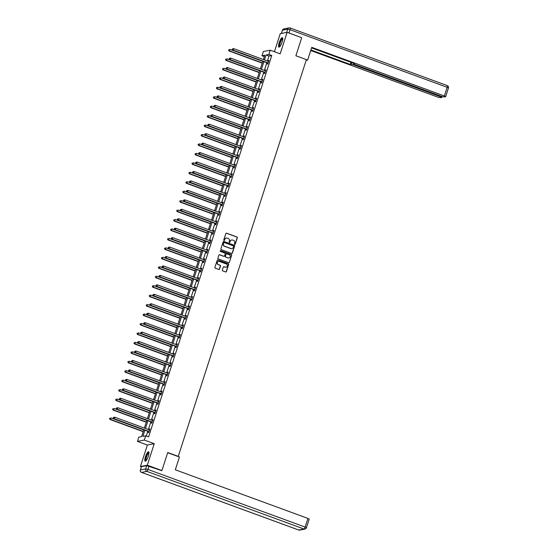 <?xml version="1.0" encoding="UTF-8"?>
<svg xmlns="http://www.w3.org/2000/svg" width="558" height="558" viewBox="0 0 558 558"><rect width="100%" height="100%" fill="white"/><g stroke="black" fill="none" stroke-linecap="round" stroke-linejoin="round"><path stroke-width="0.84" d="M234.73 244.362A0.439 0.425 79.1 0 0 235.26 244.09L237.303 237.771A0.635 0.607 79.1 0 0 236.92 236.969L226.597 233.181A0.635 0.607 79.1 0 0 225.837 233.565L223.793 239.884A0.439 0.425 79.1 0 0 224.281 240.463A0.439 0.425 79.1 0 0 224.595 240.177L224.86 239.361A2.023 1.932 79.1 0 1 227.308 238.133L228.173 238.447A2.023 1.932 79.1 0 1 229.394 241.021L229.129 241.837A0.439 0.425 79.1 0 0 229.61 242.423A0.439 0.425 79.1 0 0 229.931 242.137L230.196 241.314A2.023 1.932 79.1 0 1 232.644 240.086L233.502 240.4A2.023 1.932 79.1 0 1 234.723 242.981L234.458 243.797A0.439 0.425 79.1 0 0 234.73 244.362M234.848 244.383A0.439 0.425 79.1 0 0 235.078 244.125L237.115 237.806A0.635 0.607 79.1 0 0 236.738 237.004L226.415 233.216A0.635 0.607 79.1 0 0 226.199 233.181M224.183 240.47A0.439 0.425 79.1 0 0 224.414 240.212L224.86 239.361M229.519 242.43A0.439 0.425 79.1 0 0 229.743 242.172L230.196 241.314M148.344 456.2A5.022 1.276 -69.9 0 0 148.623 451.764A5.022 1.276 -69.9 0 0 145.45 456.758A5.022 1.276 -69.9 0 0 145.171 461.187A5.022 1.276 -69.9 0 0 148.344 456.2M282.09 42.115A5.022 1.276 -69.9 0 0 282.369 37.679A5.022 1.276 -69.9 0 0 279.195 42.673A5.022 1.276 -69.9 0 0 278.916 47.109A5.022 1.276 -69.9 0 0 282.09 42.115M222.342 270.093A0.635 0.607 79.1 0 0 222.726 270.895L225.62 271.955A0.635 0.607 79.1 0 0 226.388 271.572L228.654 264.555A0.635 0.607 79.1 0 0 228.271 263.753L217.948 259.965A0.635 0.607 79.1 0 0 217.181 260.356L214.914 267.366A0.635 0.607 79.1 0 0 215.297 268.175L218.799 269.458A0.635 0.607 79.1 0 0 219.559 269.075L220.529 266.068A0.635 0.607 79.1 0 0 220.152 265.266L218.415 264.631A1.688 1.618 79.1 0 1 218.61 261.381A1.688 1.618 79.1 0 1 219.44 261.444L226.241 263.941A1.688 1.618 79.1 0 1 226.046 267.191A1.688 1.618 79.1 0 1 225.209 267.122L224.079 266.703A0.635 0.607 79.1 0 0 223.312 267.087L222.342 270.093M141.334 466.865L140.428 466.53L147.305 465.205L161.911 470.561L167.735 452.51L178.253 456.367L306.405 59.608L295.886 55.751L301.718 37.7L287.112 32.343L280.165 53.847L270.239 50.206L268.865 54.447L271.788 55.514L148.609 436.893L145.687 435.819L144.32 440.06L137.442 441.385L138.809 437.144L141.599 436.607L143.797 429.806M147.305 465.205L154.245 443.701L144.32 440.06M231.591 253.465A0.635 0.607 79.1 0 0 232.358 253.081L234.625 246.064A0.635 0.607 79.1 0 0 234.241 245.262L223.918 241.475A0.635 0.607 79.1 0 0 223.158 241.858L220.891 248.875A0.635 0.607 79.1 0 0 221.268 249.684L231.591 253.465M231.64 255.313L229.373 262.33A0.635 0.607 79.1 0 1 228.606 262.713L218.283 258.926A0.635 0.607 79.1 0 1 217.906 258.124L218.876 255.118A0.635 0.607 79.1 0 1 219.636 254.734L223.821 256.268A0.635 0.607 79.1 0 0 224.588 255.885L225.23 253.897A0.635 0.607 79.1 0 0 224.853 253.088L220.494 251.491A0.439 0.425 79.1 0 1 220.543 250.64A0.439 0.425 79.1 0 1 220.766 250.661L231.256 254.511A0.635 0.607 79.1 0 1 231.64 255.313L229.373 262.33M161.911 470.561L161.297 470.68M287.112 32.343L280.242 33.668L274.403 51.734M177.883 456.437L178.253 456.367M271.788 55.514L268.998 56.051L267.401 60.996M266.843 62.74L264.353 70.448M263.788 72.191L261.297 79.899M260.732 81.642L258.249 89.343M257.684 91.093L255.194 98.794M254.629 100.545L252.146 108.245M251.581 109.989L249.091 117.696M248.526 119.44L246.036 127.14M245.478 128.891L242.988 136.591M242.423 138.342L239.933 146.043M239.368 147.786L236.885 155.494M236.32 157.237L233.83 164.945M233.265 166.689L230.782 174.389M230.217 176.14L227.727 183.84M227.162 185.584L224.672 193.291M224.107 195.035L221.624 202.742M221.059 204.486L218.569 212.186M218.004 213.937L215.521 221.638M214.956 223.388L212.465 231.089M211.901 232.832L209.41 240.54M208.852 242.284L206.362 249.984M205.797 251.735L203.307 259.435M202.742 261.186L200.259 268.886M199.694 270.63L197.204 278.337M196.639 280.081L194.156 287.788M193.591 289.532L191.101 297.233M190.536 298.983L188.046 306.684M187.488 308.435L184.998 316.135M184.433 317.879L181.943 325.586M181.378 327.33L178.895 335.03M178.33 336.781L175.84 344.481M175.275 346.232L172.792 353.932M172.227 355.676L169.737 363.384M169.172 365.127L166.682 372.835M166.117 374.578L163.633 382.279M163.069 384.03L160.578 391.73M160.013 393.481L157.53 401.181M156.965 402.925L154.475 410.632M153.91 412.376L151.42 420.076M150.862 421.827L148.372 429.527M147.807 431.278L146.273 436.035M267.631 63.124L267.317 64.1L267.777 64.017L268.956 60.383L268.224 61.296M264.583 72.575L264.262 73.551L264.729 73.461L265.901 69.827L265.169 70.747M261.528 82.019L261.214 83.002L261.674 82.912L262.853 79.278L262.12 80.199M258.473 91.47L258.159 92.454L258.626 92.363L259.798 88.729L259.065 89.643M255.424 100.921L255.104 101.898L255.571 101.814L256.743 98.18L256.01 99.094M252.369 110.372L252.056 111.349L252.523 111.258L253.695 107.624L252.962 108.545M249.321 119.817L249.001 120.8L249.468 120.709L250.64 117.075L249.907 117.996M246.266 129.268L245.952 130.251L246.413 130.16L247.592 126.526L246.859 127.44M243.218 138.719L242.897 139.702L243.365 139.612L244.537 135.978L243.804 136.891M240.163 148.17L239.849 149.146L240.31 149.063L241.481 145.422L240.756 146.342M237.108 157.621L236.794 158.598L237.262 158.507L238.433 154.873L237.701 155.794M234.06 167.065L233.739 168.049L234.207 167.958L235.378 164.324L234.646 165.245M231.005 176.516L230.691 177.5L231.151 177.409L232.33 173.775L231.598 174.689M227.957 185.967L227.636 186.944L228.103 186.86L229.275 183.226L228.543 184.14M224.902 195.419L224.588 196.395L225.048 196.304L226.227 192.67L225.495 193.591M221.854 204.863L221.533 205.846L222 205.756L223.172 202.122L222.44 203.042M218.799 214.314L218.485 215.297L218.945 215.207L220.117 211.573L219.385 212.486M215.744 223.765L215.43 224.748L215.897 224.658L217.069 221.024L216.337 221.938M212.696 233.216L212.375 234.193L212.842 234.109L214.014 230.468L213.282 231.389M209.641 242.667L209.327 243.644L209.787 243.553L210.966 239.919L210.233 240.84M206.593 252.111L206.272 253.095L206.739 253.004L207.911 249.37L207.178 250.284M203.537 261.562L203.224 262.546L203.684 262.455L204.863 258.821L204.13 259.735M200.482 271.014L200.169 271.99L200.636 271.906L201.808 268.272L201.075 269.186M197.434 280.465L197.114 281.441L197.581 281.351L198.753 277.717L198.02 278.637M194.379 289.909L194.065 290.892L194.526 290.802L195.705 287.168L194.972 288.088M191.331 299.36L191.01 300.344L191.478 300.253L192.649 296.619L191.917 297.533M188.276 308.811L187.962 309.795L188.423 309.704L189.601 306.07L188.869 306.984M185.228 318.262L184.907 319.239L185.375 319.148L186.546 315.514L185.814 316.435M182.173 327.706L181.859 328.69L182.32 328.599L183.491 324.965L182.766 325.886M179.118 337.158L178.804 338.141L179.271 338.05L180.443 334.416L179.711 335.33M176.07 346.609L175.749 347.592L176.216 347.501L177.388 343.868L176.656 344.781M173.015 356.06L172.701 357.036L173.161 356.953L174.34 353.319L173.608 354.232M169.967 365.511L169.646 366.487L170.113 366.397L171.285 362.763L170.553 363.683M166.912 374.955L166.598 375.939L167.058 375.848L168.237 372.214L167.505 373.135M163.857 384.406L163.543 385.39L164.01 385.299L165.182 381.665L164.45 382.579M160.809 393.857L160.488 394.834L160.955 394.75L162.127 391.116L161.395 392.03M157.754 403.308L157.44 404.285L157.907 404.194L159.079 400.56L158.346 401.481M154.706 412.753L154.385 413.736L154.852 413.645L156.024 410.011L155.291 410.932M151.65 422.204L151.337 423.187L151.797 423.097L152.976 419.463L152.243 420.376M148.602 431.655L148.282 432.638L148.749 432.548L149.921 428.914L149.188 429.827M154.245 443.701L147.375 445.026L140.428 466.53M147.375 445.026L137.442 441.385M264.332 56.623L261.995 55.765L263.362 51.531L270.239 50.206M144.885 430.204L142.897 436.356L145.687 435.819M268.865 54.447L266.082 54.984L264.485 59.922M263.92 61.673L261.43 69.373M260.865 71.124L258.382 78.824M257.817 80.568L255.327 88.276M254.762 90.019L252.272 97.727M251.714 99.47L249.224 107.171M248.659 108.922L246.169 116.622M245.604 118.366L243.121 126.073M242.556 127.817L240.066 135.524M239.501 137.268L237.011 144.968M236.453 146.719L233.962 154.42M233.397 156.17L230.907 163.871M230.342 165.614L227.859 173.322M227.294 175.066L224.804 182.766M224.239 184.517L221.756 192.217M221.191 193.968L218.701 201.668M218.136 203.412L215.646 211.119M215.088 212.863L212.598 220.57M212.033 222.314L209.543 230.015M208.978 231.765L206.495 239.466M205.93 241.216L203.44 248.917M202.875 250.661L200.392 258.368M199.827 260.112L197.337 267.812M196.772 269.563L194.282 277.263M193.717 279.014L191.234 286.714M190.669 288.458L188.179 296.165M187.614 297.909L185.13 305.617M184.565 307.36L182.075 315.061M181.51 316.811L179.02 324.512M178.462 326.263L175.972 333.963M175.407 335.707L172.917 343.414M172.352 345.158L169.869 352.858M169.304 354.609L166.814 362.309M166.249 364.06L163.766 371.761M163.201 373.504L160.711 381.212M160.146 382.955L157.656 390.663M157.098 392.407L154.608 400.107M154.043 401.858L151.553 409.558M150.988 411.302L148.505 419.009M147.94 420.753L145.45 428.46M263.39 59.525L264.778 55.235L261.995 55.765M144.362 428.056L146.845 420.355M147.41 418.612L149.9 410.904M150.465 409.16L152.955 401.453M153.513 399.709L156.003 392.009M156.568 390.258L159.058 382.558M159.623 380.807L162.106 373.107M162.671 371.363L165.161 363.656M165.726 361.912L168.209 354.204M168.774 352.461L171.264 344.76M171.829 343.01L174.319 335.309M174.884 333.565L177.367 325.858M177.932 324.114L180.422 316.407M180.987 314.663L183.47 306.963M184.035 305.212L186.525 297.512M187.09 295.761L189.581 288.061M190.139 286.317L192.629 278.609M193.194 276.866L195.684 269.165M196.249 267.415L198.732 259.714M199.297 257.963L201.787 250.263M202.352 248.519L204.835 240.812M205.4 239.068L207.89 231.361M208.455 229.617L210.945 221.917M211.503 220.166L213.993 212.465M214.558 210.715L217.048 203.014M217.613 201.271L220.096 193.563M220.661 191.819L223.151 184.119M223.716 182.368L226.206 174.668M226.764 172.917L229.254 165.217M229.819 163.473L232.309 155.766M232.874 154.022L235.357 146.315M235.922 144.571L238.412 136.87M238.977 135.12L241.461 127.419M242.026 125.676L244.516 117.968M245.081 116.224L247.571 108.517M248.129 106.773L250.619 99.073M251.184 97.322L253.674 89.622M254.239 87.871L256.722 80.171M257.287 78.427L259.777 70.72M260.342 68.976L262.825 61.268M268.998 56.051L266.082 54.984M268.489 60.466L268.879 60.613M265.441 69.917L265.824 70.064M262.386 79.369L262.776 79.508M259.331 88.82L259.721 88.959M256.282 98.264L256.673 98.41M253.227 107.715L253.618 107.861M250.179 117.166L250.563 117.306M247.124 126.617L247.515 126.757M244.069 136.068L244.46 136.208M241.021 145.512L241.412 145.659M237.966 154.964L238.357 155.11M234.918 164.415L235.309 164.554M231.863 173.866L232.254 174.005M228.815 183.31L229.199 183.456M225.76 192.761L226.15 192.908M222.705 202.212L223.095 202.352M219.657 211.663L220.047 211.803M216.602 221.108L216.992 221.254M213.554 230.559L213.944 230.705M210.499 240.01L210.889 240.156M207.45 249.461L207.834 249.6M204.395 258.912L204.786 259.051M201.34 268.356L201.731 268.503M198.292 277.807L198.683 277.954M195.237 287.258L195.628 287.398M192.189 296.71L192.573 296.849M189.134 306.154L189.525 306.3M186.079 315.605L186.47 315.751M183.031 325.056L183.422 325.195M179.976 334.507L180.367 334.647M176.928 343.958L177.318 344.098M173.873 353.402L174.263 353.549M170.825 362.853L171.208 363M167.77 372.305L168.16 372.444M164.715 381.756L165.105 381.895M161.667 391.2L162.057 391.346M158.612 400.651L159.002 400.797M155.563 410.102L155.947 410.242M152.508 419.553L152.899 419.693M149.453 429.004L149.844 429.144M231.556 240.024A2.023 1.932 79.1 0 0 230.008 241.349M226.22 238.071A2.023 1.932 79.1 0 0 224.672 239.396M231.807 253.506A0.635 0.607 79.1 0 0 232.17 253.116L234.437 246.106A0.635 0.607 79.1 0 0 234.06 245.297L223.737 241.509A0.635 0.607 79.1 0 0 223.521 241.475M233.607 246.427A0.439 0.425 79.1 0 0 233.342 245.862L224.281 242.542A0.439 0.425 79.1 0 0 223.744 242.807L223.465 243.672A2.023 1.932 79.1 0 0 224.686 246.245L230.879 248.519A2.023 1.932 79.1 0 0 233.335 247.292L233.607 246.427M223.974 242.549A0.439 0.425 79.1 0 0 223.563 242.849L223.744 242.807M231.786 248.617A2.023 1.932 79.1 0 1 230.698 248.554L224.504 246.28A2.023 1.932 79.1 0 1 223.284 243.706L223.563 242.849M228.822 262.748A0.635 0.607 79.1 0 0 229.185 262.365M224.044 256.303A0.635 0.607 79.1 0 1 223.639 256.303L219.454 254.769A0.635 0.607 79.1 0 0 219.238 254.734M231.451 255.348A0.635 0.607 79.1 0 0 231.068 254.546L220.577 250.695A0.439 0.425 79.1 0 0 220.452 250.668M228.166 257.866A1.688 1.618 79.1 0 0 230.294 256.408A1.688 1.618 79.1 0 0 229.199 254.685L226.799 253.806A0.635 0.607 79.1 0 0 226.039 254.19L225.39 256.178A0.635 0.607 79.1 0 0 225.774 256.987L227.985 257.901A1.688 1.618 79.1 0 0 228.906 257.949M226.402 253.806A0.635 0.607 79.1 0 0 225.851 254.225L226.039 254.19M227.985 257.901L225.585 257.022A0.635 0.607 79.1 0 1 225.209 256.22L225.851 254.225M225.948 267.205A1.688 1.618 79.1 0 1 225.027 267.156L223.891 266.738A0.635 0.607 79.1 0 0 223.674 266.703M218.52 261.402A1.688 1.618 79.1 0 0 218.227 264.666L218.415 264.631M219.015 269.493A0.635 0.607 79.1 0 0 219.378 269.109L220.347 266.103A0.635 0.607 79.1 0 0 219.964 265.301L218.227 264.666M225.837 271.997A0.635 0.607 79.1 0 0 226.199 271.606L228.466 264.597A0.635 0.607 79.1 0 0 228.083 263.788L217.76 260.007A0.635 0.607 79.1 0 0 217.543 259.965M262.79 61.38L230.008 49.362L229.519 50.876L229.052 50.966L262.225 63.131M228.766 50.171L228.961 49.564L228.578 50.206L229.519 50.876L262.302 62.901M229.052 50.966L228.578 50.206M232.491 48.881L232.295 49.488L232.491 48.881L233.725 48.644L268.307 61.331A0.642 0.614 79.1 0 0 268.538 61.366L268.635 61.359M232.679 48.846L233.725 48.644L233.237 50.157L232.77 50.248L267.352 62.928A0.642 0.614 79.1 0 1 267.561 63.054L267.973 63.431M268.098 63.033L268.021 62.963A0.642 0.614 79.1 0 0 267.819 62.845L233.237 50.157L232.484 49.453M232.295 49.488L232.77 50.248M279.788 46.656A4.345 1.109 110.1 0 1 279.363 44.821A4.345 1.109 110.1 0 1 280.953 40.204A4.345 1.109 110.1 0 1 282.746 38.586M282.746 38.886A4.025 1.025 -69.9 0 0 281.099 40.79A4.025 1.025 -69.9 0 0 279.788 44.759A4.025 1.025 -69.9 0 0 279.976 46.433M282.585 37.881A4.987 1.269 -69.9 0 0 279.105 45.149A4.987 1.269 -69.9 0 0 279.209 47.095M146.043 460.741A4.345 1.109 110.1 0 1 145.617 458.899A4.345 1.109 110.1 0 1 147.207 454.289A4.345 1.109 110.1 0 1 149 452.671M149 452.97A4.025 1.025 -69.9 0 0 147.354 454.875A4.025 1.025 -69.9 0 0 146.043 458.843A4.025 1.025 -69.9 0 0 146.231 460.517M148.84 451.966A4.987 1.269 -69.9 0 0 145.359 459.234A4.987 1.269 -69.9 0 0 145.464 461.18M306.202 60.222L307.632 60.131L311.762 47.346L444.377 95.983L447.174 87.32L290.021 29.686L288.967 32.957L301.508 37.623M306.384 59.671L307.632 60.131M353.723 64.058L353.486 64.798L440.527 96.722L440.743 96.06M353.486 64.798L351.17 64.261L351.707 62.608M310.911 49.99L350.298 64.428L351.17 64.261M310.729 50.534L438.002 97.204L440.311 97.741L441.81 97.42L440.527 96.722M281.399 33.438L286.659 32.427L287.712 29.155L282.453 30.167L281.344 33.452L282.453 30.167A1.932 1.848 79.1 0 1 283.841 28.911A1.932 1.932 0 0 0 282.369 30.216M353.751 63.361L353.521 63.842L354.804 64.547L441.845 96.464L444.161 97.001L445.654 96.68L444.377 95.983M353.605 63.793L354.483 63.626L311.587 47.897M288.967 32.957L287.795 32.594M350.975 62.343L350.298 64.428M167.679 452.698L179.446 457.009L175.317 469.794L307.932 518.424L309.209 519.121L306.412 527.784L305.135 527.087L307.932 518.424M146.726 465.651L141.467 466.662L140.414 469.934L145.673 468.922L146.726 465.651L161.66 470.61M141.432 472.333A1.932 0.495 -69.9 0 0 141.502 472.389A1.932 0.495 -69.9 0 0 141.579 472.396L298.732 530.023L303.991 529.012L146.838 471.377L141.579 472.396A1.932 1.848 79.1 0 1 140.414 469.934L141.467 466.662M259.742 70.831L226.953 58.813L226.464 60.327L226.004 60.41L259.177 72.582M225.711 59.615L225.906 59.015L225.53 59.657L226.464 60.327L259.254 72.345M226.004 60.41L225.53 59.657M256.687 80.282L223.904 68.257L223.416 69.771L222.949 69.862L256.122 82.026M222.663 69.066L222.858 68.46L222.475 69.101L223.416 69.771L256.199 81.796M222.949 69.862L222.475 69.101M229.443 58.332L229.24 58.939L229.443 58.332L230.67 58.095L265.252 70.775A0.642 0.614 79.1 0 0 265.489 70.81L265.587 70.81M229.624 58.297L230.67 58.095L230.182 59.608L229.715 59.699L264.304 72.38A0.642 0.614 79.1 0 1 264.506 72.505L264.917 72.875M265.043 72.484L264.973 72.414A0.642 0.614 79.1 0 0 264.764 72.289L230.182 59.608L229.429 58.904M229.24 58.939L229.715 59.699M226.388 67.783L226.192 68.39L226.388 67.783L227.615 67.546L262.204 80.226A0.642 0.614 79.1 0 0 262.434 80.261L262.532 80.261M226.576 67.748L227.615 67.546L227.127 69.059L226.667 69.15L261.249 81.831A0.642 0.614 79.1 0 1 261.451 81.956L261.862 82.326M261.995 81.935L261.918 81.866A0.642 0.614 79.1 0 0 261.716 81.74L227.127 69.059L226.381 68.355M226.192 68.39L226.667 69.15M253.639 89.733L220.849 77.708L220.361 79.222L219.894 79.313L253.074 91.477M219.608 78.518L219.803 77.911L219.427 78.552L220.361 79.222L253.144 91.247M219.894 79.313L219.427 78.552M250.584 99.184L217.801 87.16L217.306 88.673L216.846 88.764L250.019 100.928M216.56 87.969L216.755 87.362L216.371 88.004L217.306 88.673L250.096 100.698M216.846 88.764L216.371 88.004M247.529 108.629L214.746 96.611L214.258 98.124L213.791 98.215L246.971 110.379M213.505 97.42L213.7 96.813L213.316 97.455L214.258 98.124L247.041 110.142M213.791 98.215L213.316 97.455M223.333 77.234L223.137 77.841L223.333 77.234L224.567 76.997L259.149 89.678A0.642 0.614 79.1 0 0 259.386 89.712L259.484 89.705M223.521 77.199L224.567 76.997L224.079 78.511L223.612 78.594L258.201 91.282A0.642 0.614 79.1 0 1 258.403 91.407L258.814 91.777M258.94 91.379L258.863 91.317A0.642 0.614 79.1 0 0 258.661 91.191L224.079 78.511L223.326 77.799M223.137 77.841L223.612 78.594M220.284 86.678L220.089 87.285L220.284 86.678L221.512 86.441L256.101 99.129A0.642 0.614 79.1 0 0 256.331 99.164L256.429 99.157M220.466 86.643L221.512 86.441L221.024 87.955L220.563 88.045L255.145 100.733A0.642 0.614 79.1 0 1 255.348 100.852L255.759 101.228M255.885 100.831L255.815 100.761A0.642 0.614 79.1 0 0 255.613 100.642L221.024 87.955L220.27 87.25M220.089 87.285L220.563 88.045M217.229 96.129L217.034 96.736L217.229 96.129L218.464 95.892L253.046 108.573A0.642 0.614 79.1 0 0 253.276 108.615L253.374 108.608M217.418 96.095L218.464 95.892L217.976 97.406L217.508 97.497L252.09 110.177A0.642 0.614 79.1 0 1 252.3 110.303L252.711 110.672M252.837 110.282L252.76 110.212A0.642 0.614 79.1 0 0 252.558 110.086L217.976 97.406L217.222 96.701M217.034 96.736L217.508 97.497M244.481 118.08L211.691 106.055L211.203 107.568L210.743 107.659L243.916 119.824M210.45 106.864L210.645 106.257L210.268 106.899L211.203 107.568L243.992 119.593M210.743 107.659L210.268 106.899M214.181 105.581L213.986 106.187L214.181 105.581L215.409 105.343L249.998 118.024A0.642 0.614 79.1 0 0 250.228 118.059L250.326 118.059M214.363 105.546L215.409 105.343L214.921 106.857L214.453 106.948L249.042 119.628A0.642 0.614 79.1 0 1 249.245 119.754L249.656 120.123M249.782 119.733L249.712 119.663A0.642 0.614 79.1 0 0 249.503 119.538L214.921 106.857L214.167 106.153M213.986 106.187L214.453 106.948M241.426 127.531L208.643 115.506L208.155 117.02L207.688 117.11L240.861 129.275M207.402 116.315L207.597 115.708L207.213 116.35L208.155 117.02L240.937 129.044M207.688 117.11L207.213 116.35M211.126 115.032L210.931 115.639L211.126 115.032L212.361 114.795L246.943 127.475A0.642 0.614 79.1 0 0 247.173 127.51L247.271 127.503M211.315 114.997L212.361 114.795L211.866 116.308L211.405 116.399L245.987 129.079A0.642 0.614 79.1 0 1 246.197 129.205L246.601 129.575M246.734 129.177L246.657 129.114A0.642 0.614 79.1 0 0 246.455 128.989L211.866 116.308L211.119 115.604M210.931 115.639L211.405 116.399M238.378 136.982L205.588 124.957L205.1 126.471L204.64 126.561L237.813 138.726M204.347 125.766L204.542 125.159L204.165 125.801L205.1 126.471L237.889 138.496M204.64 126.561L204.165 125.801M208.071 124.483L208.064 125.048L208.071 124.483L209.306 124.239L243.888 136.926A0.642 0.614 79.1 0 0 244.125 136.961L244.223 136.954M208.26 124.441L209.306 124.239L208.818 125.759L208.35 125.843L242.939 138.53A0.642 0.614 79.1 0 1 243.142 138.649L243.553 139.026M243.679 138.628L243.609 138.565A0.642 0.614 79.1 0 0 243.4 138.44L208.818 125.759L208.064 125.048M207.876 125.083L208.35 125.843M235.323 146.426L202.54 134.408L202.052 135.922L201.584 136.012L234.758 148.177M201.299 135.217L201.494 134.611L201.11 135.252L202.052 135.922L234.834 147.947M201.584 136.012L201.11 135.252M205.023 133.927L204.828 134.534L205.023 133.927L206.251 133.69L240.84 146.37A0.642 0.614 79.1 0 0 241.07 146.412L241.168 146.405M205.211 133.892L206.251 133.69L205.762 135.203L205.302 135.294L239.884 147.975A0.642 0.614 79.1 0 1 240.086 148.1L240.498 148.477M240.631 148.079L240.554 148.01A0.642 0.614 79.1 0 0 240.352 147.891L205.762 135.203L205.009 134.499M204.828 134.534L205.302 135.294M232.274 155.877L199.485 143.852L198.997 145.373L198.529 145.457L231.709 157.628M198.243 144.662L198.439 144.062L198.055 144.696L198.997 145.373L231.779 157.391M198.529 145.457L198.055 144.696M201.968 143.378L201.773 143.985L201.968 143.378L203.203 143.141L237.785 155.822A0.642 0.614 79.1 0 0 238.022 155.856L238.113 155.856M202.156 143.343L203.203 143.141L202.714 144.655L202.247 144.745L236.836 157.426A0.642 0.614 79.1 0 1 237.038 157.551L237.45 157.921M237.575 157.53L237.499 157.461A0.642 0.614 79.1 0 0 237.296 157.335L202.714 144.655L201.961 143.95M201.773 143.985L202.247 144.745M229.219 165.328L196.43 153.304L195.942 154.817L195.481 154.908L228.654 167.072M195.195 154.113L195.391 153.506L195.007 154.148L195.942 154.817L228.731 166.842M195.481 154.908L195.007 154.148M198.92 152.829L198.725 153.436L198.92 152.829L200.148 152.592L234.737 165.273A0.642 0.614 79.1 0 0 234.967 165.308L235.064 165.308M199.101 152.794L200.148 152.592L199.659 154.106L199.199 154.196L233.781 166.877A0.642 0.614 79.1 0 1 233.983 167.002L234.395 167.372M234.52 166.982L234.451 166.912A0.642 0.614 79.1 0 0 234.248 166.786L199.659 154.106L198.906 153.401M198.725 153.436L199.199 154.196M226.164 174.78L193.382 162.755L192.894 164.268L192.426 164.359L225.599 176.523M192.14 163.564L192.336 162.957L191.952 163.599L192.894 164.268L225.676 176.293M192.426 164.359L191.952 163.599M195.865 162.28L195.67 162.887L195.865 162.28L197.1 162.036L231.682 174.724A0.642 0.614 79.1 0 0 231.912 174.759L232.009 174.752M196.053 162.245L197.1 162.036L196.611 163.557L196.144 163.64L230.726 176.328A0.642 0.614 79.1 0 1 230.935 176.447L231.347 176.823M231.472 176.426L231.396 176.363A0.642 0.614 79.1 0 0 231.193 176.237L196.611 163.557L195.858 162.845M195.67 162.887L196.144 163.64M223.116 184.231L190.327 172.206L189.839 173.719L189.378 173.81L222.551 185.974M189.085 173.015L189.281 172.408L188.904 173.05L189.839 173.719L222.628 185.744M189.378 173.81L188.904 173.05M192.817 171.725L192.622 172.331L192.817 171.725L194.044 171.487L228.634 184.175A0.642 0.614 79.1 0 0 228.864 184.21L228.961 184.203M192.998 171.69L194.044 171.487L193.556 173.001L193.089 173.092L227.678 185.779A0.642 0.614 79.1 0 1 227.88 185.898L228.292 186.274M228.417 185.877L228.348 185.807A0.642 0.614 79.1 0 0 228.138 185.688L193.556 173.001L192.803 172.296M192.622 172.331L193.089 173.092M220.061 193.675L187.279 181.657L186.791 183.17L186.323 183.261L219.496 195.426M186.037 182.459L186.233 181.859L185.849 182.501L186.791 183.17L219.573 195.188M186.323 183.261L185.849 182.501M189.762 181.176L189.567 181.782L189.762 181.176L190.996 180.938L225.578 193.619A0.642 0.614 79.1 0 0 225.809 193.661L225.906 193.654M189.95 181.141L190.996 180.938L190.501 182.452L190.041 182.543L224.623 195.223A0.642 0.614 79.1 0 1 224.825 195.349L225.237 195.719M225.369 195.328L225.292 195.258A0.642 0.614 79.1 0 0 225.09 195.133L190.501 182.452L189.755 181.748M189.567 181.782L190.041 182.543M217.013 203.126L184.224 191.101L183.735 192.615L183.268 192.705L216.448 204.87M182.982 191.91L183.177 191.303L182.801 191.945L183.735 192.615L216.518 204.64M183.268 192.705L182.801 191.945M186.707 190.627L186.511 191.234L186.707 190.627L187.941 190.39L222.523 203.07A0.642 0.614 79.1 0 0 222.761 203.105L222.858 203.105M186.895 190.592L187.941 190.39L187.453 191.903L186.986 191.994L221.575 204.674A0.642 0.614 79.1 0 1 221.777 204.8L222.189 205.17M222.314 204.779L222.237 204.709A0.642 0.614 79.1 0 0 222.035 204.584L187.453 191.903L186.7 191.199M186.511 191.234L186.986 191.994M213.958 212.577L181.176 200.552L180.68 202.066L180.22 202.156L213.393 214.321M179.934 201.361L180.129 200.754L179.746 201.396L180.68 202.066L213.47 214.091M180.22 202.156L179.746 201.396M183.659 200.078L183.463 200.685L183.659 200.078L184.886 199.841L219.475 212.521A0.642 0.614 79.1 0 0 219.706 212.556L219.803 212.549M183.84 200.043L184.886 199.841L184.398 201.354L183.938 201.445L218.52 214.126A0.642 0.614 79.1 0 1 218.722 214.251L219.134 214.621M219.266 214.223L219.189 214.16A0.642 0.614 79.1 0 0 218.987 214.035L184.398 201.354L183.645 200.643M183.463 200.685L183.938 201.445M210.903 222.028L178.121 210.003L177.632 211.517L177.165 211.608L210.345 223.772M176.879 210.812L177.074 210.206L176.691 210.847L177.632 211.517L210.415 223.542M177.165 211.608L176.691 210.847M180.604 209.529L180.597 210.094L180.604 209.529L181.838 209.285L216.42 221.972A0.642 0.614 79.1 0 0 216.65 222.007L216.748 222M180.792 209.487L181.838 209.285L181.35 210.798L180.883 210.889L215.465 223.577A0.642 0.614 79.1 0 1 215.674 223.695L216.086 224.072M216.211 223.674L216.134 223.612A0.642 0.614 79.1 0 0 215.932 223.486L181.35 210.798L180.597 210.094M180.408 210.129L180.883 210.889M207.855 231.472L175.066 219.454L174.577 220.968L174.117 221.059L207.29 233.223M173.824 220.264L174.026 219.657L173.643 220.298L174.577 220.968L207.367 232.986M174.117 221.059L173.643 220.298M177.556 218.973L177.36 219.58L177.556 218.973L178.783 218.736L213.372 231.417A0.642 0.614 79.1 0 0 213.602 231.458L213.7 231.451M177.737 218.938L178.783 218.736L178.295 220.25L177.828 220.34L212.417 233.021A0.642 0.614 79.1 0 1 212.619 233.146L213.03 233.523M213.156 233.125L213.086 233.056A0.642 0.614 79.1 0 0 212.877 232.937L178.295 220.25L177.542 219.545M177.36 219.58L177.828 220.34M204.8 240.923L172.017 228.899L171.529 230.419L171.062 230.503L204.235 242.674M170.776 229.708L170.971 229.101L170.588 229.743L171.529 230.419L204.312 242.437M171.062 230.503L170.588 229.743M174.501 228.424L174.305 229.031L174.501 228.424L175.735 228.187L210.317 240.868A0.642 0.614 79.1 0 0 210.547 240.903L210.645 240.903M174.689 228.389L175.735 228.187L175.247 229.701L174.78 229.791L209.362 242.472A0.642 0.614 79.1 0 1 209.571 242.597L209.982 242.967M210.108 242.577L210.031 242.507A0.642 0.614 79.1 0 0 209.829 242.381L175.247 229.701L174.494 228.996M174.305 229.031L174.78 229.791M201.752 250.375L168.962 238.35L168.474 239.863L168.014 239.954L201.187 252.118M167.721 239.159L167.916 238.552L167.54 239.194L168.474 239.863L201.264 251.888M168.014 239.954L167.54 239.194M171.452 237.875L171.25 238.482L171.452 237.875L172.68 237.638L207.262 250.319A0.642 0.614 79.1 0 0 207.499 250.354L207.597 250.354M171.634 237.841L172.68 237.638L172.192 239.152L171.725 239.243L206.314 251.923A0.642 0.614 79.1 0 1 206.516 252.049L206.927 252.418M207.053 252.021L206.983 251.958A0.642 0.614 79.1 0 0 206.774 251.832L172.192 239.152L171.439 238.447M171.25 238.482L171.725 239.243M198.697 259.826L165.914 247.801L165.426 249.314L164.959 249.405L198.132 261.569M164.673 248.61L164.868 248.003L164.484 248.645L165.426 249.314L198.209 261.339M164.959 249.405L164.484 248.645M168.397 247.327L168.39 247.891L168.397 247.327L169.625 247.082L204.214 259.77A0.642 0.614 79.1 0 0 204.444 259.805L204.542 259.798M168.586 247.292L169.625 247.082L169.137 248.603L168.676 248.687L203.258 261.374A0.642 0.614 79.1 0 1 203.461 261.493L203.872 261.869M204.005 261.472L203.928 261.409A0.642 0.614 79.1 0 0 203.726 261.284L169.137 248.603L168.39 247.891M168.202 247.926L168.676 248.687M195.649 269.27L162.859 257.252L162.371 258.766L161.904 258.856L195.084 271.021M161.618 258.061L161.813 257.454L161.436 258.096L162.371 258.766L195.154 270.79M161.904 258.856L161.436 258.096M165.342 256.771L165.147 257.377L165.342 256.771L166.577 256.534L201.159 269.221A0.642 0.614 79.1 0 0 201.396 269.256L201.494 269.249M165.531 256.736L166.577 256.534L166.089 258.047L165.621 258.138L200.21 270.818A0.642 0.614 79.1 0 1 200.413 270.944L200.824 271.321M200.95 270.923L200.873 270.853A0.642 0.614 79.1 0 0 200.671 270.735L166.089 258.047L165.335 257.343M165.147 257.377L165.621 258.138M192.594 278.721L159.811 266.703L159.316 268.217L158.856 268.3L192.029 280.472M158.57 267.505L158.765 266.905L158.381 267.547L159.316 268.217L192.105 280.235M158.856 268.3L158.381 267.547M162.294 266.222L162.099 266.829L162.294 266.222L163.522 265.985L198.111 278.665A0.642 0.614 79.1 0 0 198.341 278.707L198.439 278.7M162.476 266.187L163.522 265.985L163.034 267.498L162.573 267.589L197.155 280.269A0.642 0.614 79.1 0 1 197.358 280.395L197.769 280.765M197.895 280.374L197.825 280.304A0.642 0.614 79.1 0 0 197.623 280.179L163.034 267.498L162.28 266.794M162.099 266.829L162.573 267.589M189.539 288.172L156.756 276.147L156.268 277.661L155.801 277.751L188.981 289.916M155.515 276.956L155.71 276.349L155.326 276.991L156.268 277.661L189.05 289.686M155.801 277.751L155.326 276.991M159.239 275.673L159.044 276.28L159.239 275.673L160.474 275.436L195.056 288.116A0.642 0.614 79.1 0 0 195.286 288.151L195.384 288.151M159.428 275.638L160.474 275.436L159.986 276.949L159.518 277.04L194.1 289.721A0.642 0.614 79.1 0 1 194.31 289.846L194.721 290.216M194.847 289.825L194.77 289.755A0.642 0.614 79.1 0 0 194.568 289.63L159.986 276.949L159.232 276.245M159.044 276.28L159.518 277.04M186.491 297.623L153.701 285.598L153.213 287.112L152.752 287.203L185.926 299.367M152.46 286.407L152.655 285.801L152.278 286.442L153.213 287.112L186.002 299.137M152.752 287.203L152.278 286.442M156.191 285.124L155.996 285.731L156.191 285.124L157.419 284.887L192.008 297.567A0.642 0.614 79.1 0 0 192.238 297.602L192.336 297.595M156.373 285.089L157.419 284.887L156.931 286.4L156.463 286.484L191.052 299.172A0.642 0.614 79.1 0 1 191.255 299.297L191.666 299.667M191.792 299.269L191.722 299.207A0.642 0.614 79.1 0 0 191.513 299.081L156.931 286.4L156.177 285.689M155.996 285.731L156.463 286.484M183.436 307.074L150.653 295.049L150.165 296.563L149.697 296.654L182.871 308.818M149.411 295.859L149.607 295.252L149.223 295.893L150.165 296.563L182.947 308.588M149.697 296.654L149.223 295.893M153.136 294.575L153.129 295.14L153.136 294.575L154.371 294.331L188.953 307.019A0.642 0.614 79.1 0 0 189.183 307.053L189.281 307.046M153.324 294.533L154.371 294.331L153.875 295.845L153.415 295.935L187.997 308.623A0.642 0.614 79.1 0 1 188.199 308.741L188.611 309.118M188.744 308.72L188.667 308.651A0.642 0.614 79.1 0 0 188.464 308.532L153.875 295.845L153.129 295.14M152.941 295.175L153.415 295.935M180.387 316.519L147.598 304.501L147.11 306.014L146.642 306.105L179.822 318.269M146.356 305.31L146.552 304.703L146.175 305.345L147.11 306.014L179.899 318.032M146.642 306.105L146.175 305.345M150.081 304.019L149.886 304.626L150.081 304.019L151.316 303.782L185.898 316.463A0.642 0.614 79.1 0 0 186.135 316.505L186.233 316.498M150.269 303.984L151.316 303.782L150.827 305.296L150.36 305.386L184.949 318.067A0.642 0.614 79.1 0 1 185.151 318.193L185.563 318.562M185.688 318.172L185.619 318.102A0.642 0.614 79.1 0 0 185.409 317.983L150.827 305.296L150.074 304.591M149.886 304.626L150.36 305.386M177.332 325.97L144.55 313.945L144.062 315.465L143.594 315.549L176.767 327.72M143.308 314.754L143.504 314.147L143.12 314.789L144.062 315.465L176.844 327.483M143.594 315.549L143.12 314.789M147.033 313.47L146.838 314.077L147.033 313.47L148.261 313.233L182.85 325.914A0.642 0.614 79.1 0 0 183.08 325.949L183.177 325.949M147.221 313.436L148.261 313.233L147.772 314.747L147.312 314.838L181.894 327.518A0.642 0.614 79.1 0 1 182.096 327.644L182.508 328.013M182.64 327.623L182.564 327.553A0.642 0.614 79.1 0 0 182.361 327.427L147.772 314.747L147.019 314.042M146.838 314.077L147.312 314.838M174.277 335.421L141.495 323.396L141.007 324.909L140.539 325L173.719 337.165M140.253 324.205L140.449 323.598L140.065 324.24L141.007 324.909L173.789 336.934M140.539 325L140.065 324.24M143.978 322.922L143.783 323.528L143.978 322.922L145.213 322.684L179.795 335.365A0.642 0.614 79.1 0 0 180.032 335.4L180.122 335.4M144.166 322.887L145.213 322.684L144.724 324.198L144.257 324.289L178.846 336.969A0.642 0.614 79.1 0 1 179.048 337.095L179.46 337.464M179.585 337.067L179.509 337.004A0.642 0.614 79.1 0 0 179.306 336.879L144.724 324.198L143.971 323.494M143.783 323.528L144.257 324.289M171.229 344.872L138.44 332.847L137.952 334.361L137.491 334.451L170.664 346.616M137.205 333.656L137.401 333.049L137.017 333.691L137.952 334.361L170.741 346.385M137.491 334.451L137.017 333.691M140.93 332.373L140.916 332.938L140.93 332.373L142.157 332.129L176.746 344.816A0.642 0.614 79.1 0 0 176.977 344.851L177.074 344.844M141.111 332.331L142.157 332.129L141.669 333.649L141.209 333.733L175.791 346.42A0.642 0.614 79.1 0 1 175.993 346.539L176.405 346.916M176.53 346.518L176.461 346.455A0.642 0.614 79.1 0 0 176.258 346.33L141.669 333.649L140.916 332.938M140.735 332.973L141.209 333.733M168.174 354.316L135.392 342.298L134.903 343.812L134.436 343.902L167.609 356.067M134.15 343.107L134.345 342.5L133.962 343.142L134.903 343.812L167.686 355.837M134.436 343.902L133.962 343.142M137.875 341.817L137.68 342.424L137.875 341.817L139.109 341.58L173.691 354.267A0.642 0.614 79.1 0 0 173.922 354.302L174.019 354.295M138.063 341.782L139.109 341.58L138.621 343.093L138.154 343.184L172.736 355.865A0.642 0.614 79.1 0 1 172.945 355.99L173.357 356.367M173.482 355.969L173.405 355.899A0.642 0.614 79.1 0 0 173.203 355.781L138.621 343.093L137.868 342.389M137.68 342.424L138.154 343.184M165.126 363.767L132.337 351.749L131.848 353.263L131.388 353.347L164.561 365.518M131.095 352.551L131.29 351.952L130.914 352.593L131.848 353.263L164.638 365.281M131.388 353.347L130.914 352.593M134.827 351.268L134.631 351.875L134.827 351.268L136.054 351.031L170.636 363.711A0.642 0.614 79.1 0 0 170.874 363.746L170.971 363.746M135.008 351.233L136.054 351.031L135.566 352.544L135.099 352.635L169.688 365.316A0.642 0.614 79.1 0 1 169.89 365.441L170.302 365.811M170.427 365.42L170.357 365.35A0.642 0.614 79.1 0 0 170.148 365.225L135.566 352.544L134.813 351.84M134.631 351.875L135.099 352.635M162.071 373.218L129.289 361.193L128.8 362.707L128.333 362.798L161.506 374.962M128.047 362.002L128.242 361.396L127.859 362.037L128.8 362.707L161.583 374.732M128.333 362.798L127.859 362.037M131.772 360.719L131.576 361.326L131.772 360.719L133.006 360.482L167.588 373.163A0.642 0.614 79.1 0 0 167.819 373.197L167.916 373.197M131.96 360.684L133.006 360.482L132.511 361.996L132.051 362.086L166.633 374.767A0.642 0.614 79.1 0 1 166.835 374.892L167.247 375.262M167.379 374.871L167.302 374.802A0.642 0.614 79.1 0 0 167.1 374.676L132.511 361.996L131.765 361.291M131.576 361.326L132.051 362.086M159.023 382.669L126.234 370.645L125.745 372.158L125.278 372.249L158.458 384.413M124.992 371.454L125.187 370.847L124.811 371.489L125.745 372.158L158.528 384.183M125.278 372.249L124.811 371.489M128.717 370.17L128.521 370.777L128.717 370.17L129.951 369.933L164.533 382.614A0.642 0.614 79.1 0 0 164.77 382.649L164.868 382.642M128.905 370.135L129.951 369.933L129.463 371.447L128.996 371.53L163.585 384.218A0.642 0.614 79.1 0 1 163.787 384.343L164.198 384.713M164.324 384.316L164.247 384.253A0.642 0.614 79.1 0 0 164.045 384.127L129.463 371.447L128.71 370.735M128.521 370.777L128.996 371.53M155.968 392.121L123.185 380.096L122.69 381.609L122.23 381.7L155.403 393.864M121.944 380.905L122.139 380.298L121.756 380.94L122.69 381.609L155.48 393.634M122.23 381.7L121.756 380.94M125.669 379.614L125.473 380.221L125.669 379.614L126.896 379.377L161.485 392.065A0.642 0.614 79.1 0 0 161.715 392.1L161.813 392.093M125.85 379.58L126.896 379.377L126.408 380.891L125.948 380.981L160.53 393.669A0.642 0.614 79.1 0 1 160.732 393.788L161.143 394.164M161.276 393.767L161.199 393.697A0.642 0.614 79.1 0 0 160.997 393.578L126.408 380.891L125.655 380.186M125.473 380.221L125.948 380.981M152.913 401.565L120.13 389.547L119.642 391.06L119.175 391.151L152.355 403.315M118.889 390.356L119.084 389.749L118.701 390.391L119.642 391.06L152.425 403.078M119.175 391.151L118.701 390.391M122.614 389.065L122.418 389.672L122.614 389.065L123.848 388.828L158.43 401.509A0.642 0.614 79.1 0 0 158.66 401.551L158.758 401.544M122.802 389.031L123.848 388.828L123.36 390.342L122.893 390.433L157.475 403.113A0.642 0.614 79.1 0 1 157.684 403.239L158.095 403.608M158.221 403.218L158.144 403.148A0.642 0.614 79.1 0 0 157.942 403.022L123.36 390.342L122.607 389.637M122.418 389.672L122.893 390.433M149.865 411.016L117.075 398.991L116.587 400.505L116.127 400.595L149.3 412.76M115.834 399.8L116.036 399.193L115.652 399.835L116.587 400.505L149.377 412.529M116.127 400.595L115.652 399.835M119.565 398.517L119.37 399.123L119.565 398.517L120.793 398.279L155.382 410.96A0.642 0.614 79.1 0 0 155.612 410.995L155.71 410.995M119.747 398.482L120.793 398.279L120.305 399.793L119.837 399.884L154.427 412.564A0.642 0.614 79.1 0 1 154.629 412.69L155.04 413.06M155.166 412.669L155.096 412.599A0.642 0.614 79.1 0 0 154.887 412.474L120.305 399.793L119.552 399.089M119.37 399.123L119.837 399.884M146.81 420.467L114.027 408.442L113.539 409.956L113.072 410.046L146.245 422.211M112.786 409.251L112.981 408.644L112.597 409.286L113.539 409.956L146.322 421.981M113.072 410.046L112.597 409.286M116.51 407.968L116.315 408.575L116.51 407.968L117.745 407.731L152.327 420.411A0.642 0.614 79.1 0 0 152.557 420.446L152.655 420.439M116.699 407.933L117.745 407.731L117.25 409.244L116.789 409.335L151.371 422.015A0.642 0.614 79.1 0 1 151.581 422.141L151.985 422.511M152.118 422.113L152.041 422.05A0.642 0.614 79.1 0 0 151.839 421.925L117.25 409.244L116.503 408.54M116.315 408.575L116.789 409.335M143.762 429.918L110.972 417.893L110.484 419.407L110.024 419.497L143.197 431.662M109.731 418.702L109.926 418.095L109.549 418.737L110.484 419.407L143.273 431.432M110.024 419.497L109.549 418.737M113.455 417.419L113.448 417.984L113.455 417.419L114.69 417.175L149.272 429.862A0.642 0.614 79.1 0 0 149.509 429.897L149.607 429.89M113.644 417.377L114.69 417.175L114.202 418.695L113.734 418.779L148.323 431.467A0.642 0.614 79.1 0 1 148.526 431.585L148.937 431.962M149.063 431.564L148.993 431.501A0.642 0.614 79.1 0 0 148.784 431.376L114.202 418.695L113.448 417.984M113.26 418.019L113.734 418.779M268.021 62.963L267.561 63.054M267.819 62.845L267.352 62.928M448.451 88.018A1.932 1.932 0 0 0 447.279 85.611A1.932 0.495 -69.9 0 1 447.174 87.32L448.451 88.018L445.654 96.68M283.841 28.911L289.1 27.9A1.932 1.848 -100.9 0 1 290.055 27.977A1.932 0.495 -69.9 0 1 290.132 27.984A1.932 1.932 0 0 0 289.1 27.9A1.932 1.848 -100.9 0 0 287.712 29.155L290.021 29.686A1.932 0.495 -69.9 0 0 290.132 27.984L447.279 85.611A1.932 0.495 -69.9 0 0 447.202 85.604M149.035 466.188L147.982 469.459L305.135 527.087A1.932 0.495 -69.9 0 1 303.991 529.012A1.932 1.848 79.1 0 0 304.94 529.089L299.681 530.1A1.932 1.848 -100.9 0 1 298.732 530.023A1.932 0.495 -69.9 0 1 298.649 530.016A1.932 1.932 0 0 0 299.681 530.1M306.328 527.833L306.412 527.784A1.932 1.932 0 0 1 304.94 529.089M298.593 529.967A1.932 0.495 -69.9 0 0 298.649 530.016L141.502 472.389A1.932 1.932 0 0 1 140.33 469.982M147.982 469.459L145.673 468.922A1.932 1.848 -100.9 0 0 146.838 471.377A1.932 0.495 -69.9 0 0 147.982 469.459M264.973 72.414L264.506 72.505M264.764 72.289L264.304 72.38M261.918 81.866L261.451 81.956M261.716 81.74L261.249 81.831M258.863 91.317L258.403 91.407M258.661 91.191L258.201 91.282M255.815 100.761L255.348 100.852M255.613 100.642L255.145 100.733M252.76 110.212L252.3 110.303M252.558 110.086L252.09 110.177M249.712 119.663L249.245 119.754M249.503 119.538L249.042 119.628M246.657 129.114L246.197 129.205M246.455 128.989L245.987 129.079M243.609 138.565L243.142 138.649M243.4 138.44L242.939 138.53M240.554 148.01L240.086 148.1M240.352 147.891L239.884 147.975M237.499 157.461L237.038 157.551M237.296 157.335L236.836 157.426M234.451 166.912L233.983 167.002M234.248 166.786L233.781 166.877M231.396 176.363L230.935 176.447M231.193 176.237L230.726 176.328M228.348 185.807L227.88 185.898M228.138 185.688L227.678 185.779M225.292 195.258L224.825 195.349M225.09 195.133L224.623 195.223M222.237 204.709L221.777 204.8M222.035 204.584L221.575 204.674M219.189 214.16L218.722 214.251M218.987 214.035L218.52 214.126M216.134 223.612L215.674 223.695M215.932 223.486L215.465 223.577M213.086 233.056L212.619 233.146M212.877 232.937L212.417 233.021M210.031 242.507L209.571 242.597M209.829 242.381L209.362 242.472M206.983 251.958L206.516 252.049M206.774 251.832L206.314 251.923M203.928 261.409L203.461 261.493M203.726 261.284L203.258 261.374M200.873 270.853L200.413 270.944M200.671 270.735L200.21 270.818M197.825 280.304L197.358 280.395M197.623 280.179L197.155 280.269M194.77 289.755L194.31 289.846M194.568 289.63L194.1 289.721M191.722 299.207L191.255 299.297M191.513 299.081L191.052 299.172M188.667 308.651L188.199 308.741M188.464 308.532L187.997 308.623M185.619 318.102L185.151 318.193M185.409 317.983L184.949 318.067M182.564 327.553L182.096 327.644M182.361 327.427L181.894 327.518M179.509 337.004L179.048 337.095M179.306 336.879L178.846 336.969M176.461 346.455L175.993 346.539M176.258 346.33L175.791 346.42M173.405 355.899L172.945 355.99M173.203 355.781L172.736 355.865M170.357 365.35L169.89 365.441M170.148 365.225L169.688 365.316M167.302 374.802L166.835 374.892M167.1 374.676L166.633 374.767M164.247 384.253L163.787 384.343M164.045 384.127L163.585 384.218M161.199 393.697L160.732 393.788M160.997 393.578L160.53 393.669M158.144 403.148L157.684 403.239M157.942 403.022L157.475 403.113M155.096 412.599L154.629 412.69M154.887 412.474L154.427 412.564M152.041 422.05L151.581 422.141M151.839 421.925L151.371 422.015M148.993 431.501L148.526 431.585M148.784 431.376L148.323 431.467M353.521 63.842L353.688 63.333M441.81 97.42L442.089 96.555"/></g></svg>
